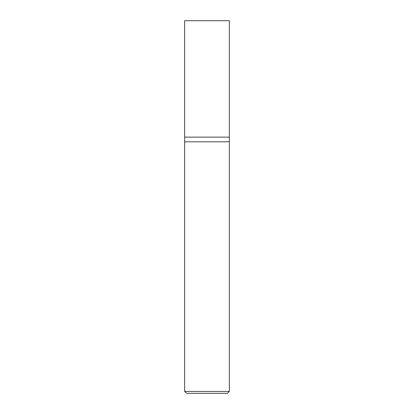 <?xml version="1.0" encoding="UTF-8"?>
<svg xmlns="http://www.w3.org/2000/svg" width="414" height="414" viewBox="0 0 414 414"><rect width="100%" height="100%" fill="white"/><g stroke="black" fill="none" stroke-linecap="round" stroke-linejoin="round"><path stroke-width="0.31" stroke-dasharray="2.07 1.55" d="M184.644 391.437L229.356 391.437M229.356 141.795L184.644 141.795L229.356 141.795M227.493 393.3L186.507 393.3M184.644 137.137L229.356 137.137L184.644 137.137M184.644 20.7L229.356 20.7"/><path stroke-width="0.62" d="M229.356 391.437L229.356 137.137L184.644 137.137L184.644 391.437L186.507 393.3L227.493 393.3L229.356 391.437L184.644 391.437M184.644 141.795L229.356 141.795L184.644 141.795M229.356 137.137L229.356 20.7L184.644 20.7L184.644 137.137L229.356 137.137"/></g></svg>
